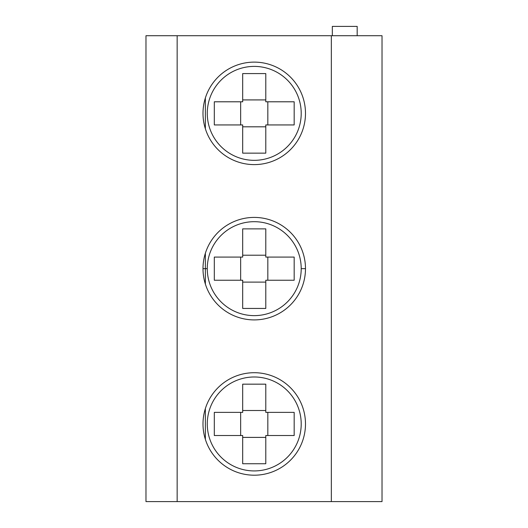 <?xml version="1.0" encoding="UTF-8"?>
<svg xmlns="http://www.w3.org/2000/svg" width="528" height="528" viewBox="0 0 528 528"><rect width="100%" height="100%" fill="white"/><g stroke="black" fill="none" stroke-linecap="round" stroke-linejoin="round"><path stroke-width="0.79" d="M305.488 113.362A51.249 51.249 0 0 0 254.239 62.119A51.249 51.249 0 0 0 202.996 113.362A51.249 51.249 0 0 0 254.239 164.611A51.249 51.249 0 0 0 305.488 113.362M305.488 268.66A51.249 51.249 0 0 0 254.239 217.411A51.249 51.249 0 0 0 202.996 268.66A51.249 51.249 0 0 0 254.239 319.909A51.249 51.249 0 0 0 305.488 268.66L301.211 268.66A46.972 46.972 0 0 0 254.239 221.687A46.972 46.972 0 0 0 207.273 268.66A46.972 46.972 0 0 0 254.239 315.632A46.972 46.972 0 0 0 301.211 268.66M305.488 423.951A51.249 51.249 0 0 0 254.239 372.709A51.249 51.249 0 0 0 202.996 423.951A51.249 51.249 0 0 0 254.239 475.2A51.249 51.249 0 0 0 305.488 423.951M382.021 501.6L145.979 501.6L145.979 35.719L382.021 35.719L382.021 501.6M357.179 35.719L357.179 26.4L332.33 26.4L332.33 35.719M177.151 35.719L177.151 501.6M331.333 501.6L331.333 35.719M294.169 280.236L294.169 257.083L265.789 257.083L265.789 228.875L242.689 228.875L242.689 257.083L214.309 257.083L214.309 280.236L242.689 280.236L242.689 308.444L265.789 308.444L265.789 280.236L294.169 280.236M301.211 113.362A46.972 46.972 0 0 0 254.239 66.396A46.972 46.972 0 0 0 207.273 113.362A46.972 46.972 0 0 0 254.239 160.334A46.972 46.972 0 0 0 301.211 113.362M294.169 124.938L294.169 101.792L265.789 101.792L265.789 73.577L242.689 73.577L242.689 101.792L214.309 101.792L214.309 124.938L242.689 124.938L242.689 153.153L265.789 153.153L265.789 124.938L294.169 124.938M301.211 423.951A46.972 46.972 0 0 0 254.239 376.985A46.972 46.972 0 0 0 207.273 423.951A46.972 46.972 0 0 0 254.239 470.923A46.972 46.972 0 0 0 301.211 423.951M294.169 435.527L294.169 412.375L265.789 412.375L265.789 384.166L242.689 384.166L242.689 412.375L214.309 412.375L214.309 435.527L242.689 435.527L242.689 463.736L265.789 463.736L265.789 435.527L294.169 435.527M207.273 268.66L202.996 268.66M205.366 128.773L205.366 97.957M205.366 439.355L205.366 408.547M205.366 284.064L205.366 253.255M267.835 257.083L267.835 280.236M265.789 282.104L242.689 282.104M242.689 255.209L265.789 255.209M240.649 280.236L240.649 257.083M267.835 101.792L267.835 124.938M265.789 126.812L242.689 126.812M242.689 99.917L265.789 99.917M240.649 124.938L240.649 101.792M267.835 412.375L267.835 435.527M265.789 437.402L242.689 437.402M242.689 410.507L265.789 410.507M240.649 435.527L240.649 412.375"/></g></svg>
